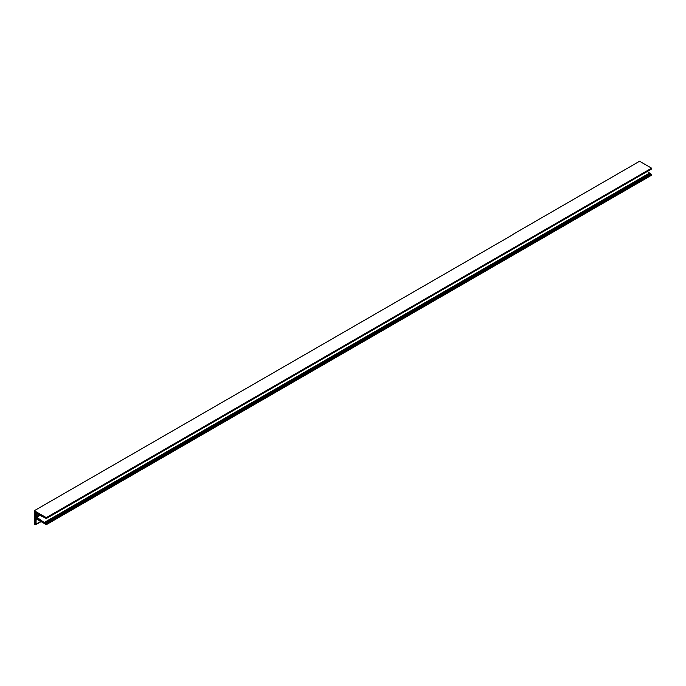 <?xml version="1.0" encoding="UTF-8"?>
<svg xmlns="http://www.w3.org/2000/svg" width="686" height="686" viewBox="0 0 686 686"><rect width="100%" height="100%" fill="white"/><g stroke="black" fill="none" stroke-linecap="round" stroke-linejoin="round"><path stroke-width="1.03" d="M41.486 521.008L41.006 521.283L42.043 521.377M41.374 521.489L41.923 521.171L43.647 522.689M34.806 516.652L34.703 519.619L35.809 518.985M34.703 516.704L35.783 518.299L35.809 520.262M41.006 521.283L41.786 521.094M36.838 512.468L35.921 512.999L37.464 513.797L38.193 513.368M44.221 516.73L43.758 517.004L44.015 516.609L45.55 517.776M42.069 515.486L41.383 515.881L42.326 516.361M38.87 513.643L38.056 514.106L40.894 515.46M35.715 514.663L34.703 515.246L35.809 514.843L35.809 517.536M46.056 518.05L46.399 518.393L46.305 517.638L34.3 510.71L34.3 524.104L35.355 524.721L36.049 524.318L36.118 519.679A1.14 0.66 60 0 1 36.349 519.156A1.14 0.66 60 0 1 36.924 519.216L46.305 524.627L46.408 524.01L45.336 523.272A0.926 0.532 -120 0 0 44.539 522.741L36.118 516.73L36.495 513.643L44.539 517.613A0.926 0.532 60 0 0 45.336 517.99L45.773 518.222M651.7 175.11L46.408 524.576L651.674 175.17L651.348 174.27M651.074 174.416L650.628 173.815A0.926 0.532 -120 0 0 649.831 173.275L647.352 171.5M513.085 234.518L34.3 510.71M651.691 168.928L46.399 518.393L651.691 168.928L651.597 168.181L639.592 161.244L513.085 234.286M34.703 514.251L35.809 514.097L34.72 511.902L34.703 514.251L35.809 513.608M41.657 521.6L43.552 522.749M42.472 515.778L40.834 514.809L41.314 515.803L41.966 515.426M46.065 523.718L651.357 174.253L46.082 523.718M34.703 515.246L34.703 515.966L35.809 515.323M35.638 514.654L34.737 515.186L35.638 514.654M35.809 515.443L34.737 516.069L35.638 517.638M37.078 518.136L36.315 518.573L38.167 519.602L37.567 518.453L36.332 517.664L36.118 518.222L36.692 517.896M38.21 518.805L38.587 519.851L39.256 519.465M38.039 518.899L40.851 520.485L40.44 520.948L40.946 520.657M39.351 519.534L38.665 519.928L40.44 520.948M38.056 514.106L38.665 513.522L40.337 514.483L40.8 515.52M35.912 512.991L36.624 512.348M35.252 511.55L35.766 512.836M35.08 511.653L38.09 513.188L37.464 513.797M35.809 519.216L34.806 519.799L35.715 520.322M43.758 517.004L45.456 517.836M45.55 523.787L44.35 522.826M44.436 522.895L45.448 523.847M34.703 520.142L34.703 522.706L35.809 522.072M35.809 523.349L35.809 520.785L34.806 520.091M35.809 522.303L34.806 522.886L35.715 523.409M34.703 523.229L34.703 523.933L35.406 523.521M35.612 523.641L34.806 524.104L35.389 524.447L35.595 523.632L34.806 523.178M651.589 168.988L46.288 518.522M44.496 522.706L649.796 173.241L44.539 522.741M46.374 523.967L651.666 174.51M46.305 517.638L651.597 168.181M36.118 516.73L39.119 514.997M42.129 521.935L42.643 521.634M41.709 521.686L42.249 521.377M44.367 522.44L649.668 172.975M36.495 517.415L39.951 515.426M35.792 524.679L41.091 521.617M36.049 524.318L40.903 521.514M36.118 524.07L40.723 521.411M36.118 519.679L36.924 519.216M46.408 524.01L651.7 174.544M46.408 517.819L651.7 168.353M44.393 522.466L649.685 173.001M45.336 523.272L650.628 173.815L45.353 523.298M45.748 523.521L651.048 174.064M45.782 523.581L651.074 174.115M46.262 523.821L651.563 174.355M46.296 523.872L651.589 174.407M46.296 523.933L651.589 174.476M46.322 523.975L651.623 174.51M35.226 514.474L35.801 514.14M34.754 514.337L35.809 513.728M42.523 516.387L43.072 516.069M42.086 521.84L42.549 521.574M35.715 524.756L41.117 521.634M46.374 524.636L651.674 175.17"/></g></svg>
